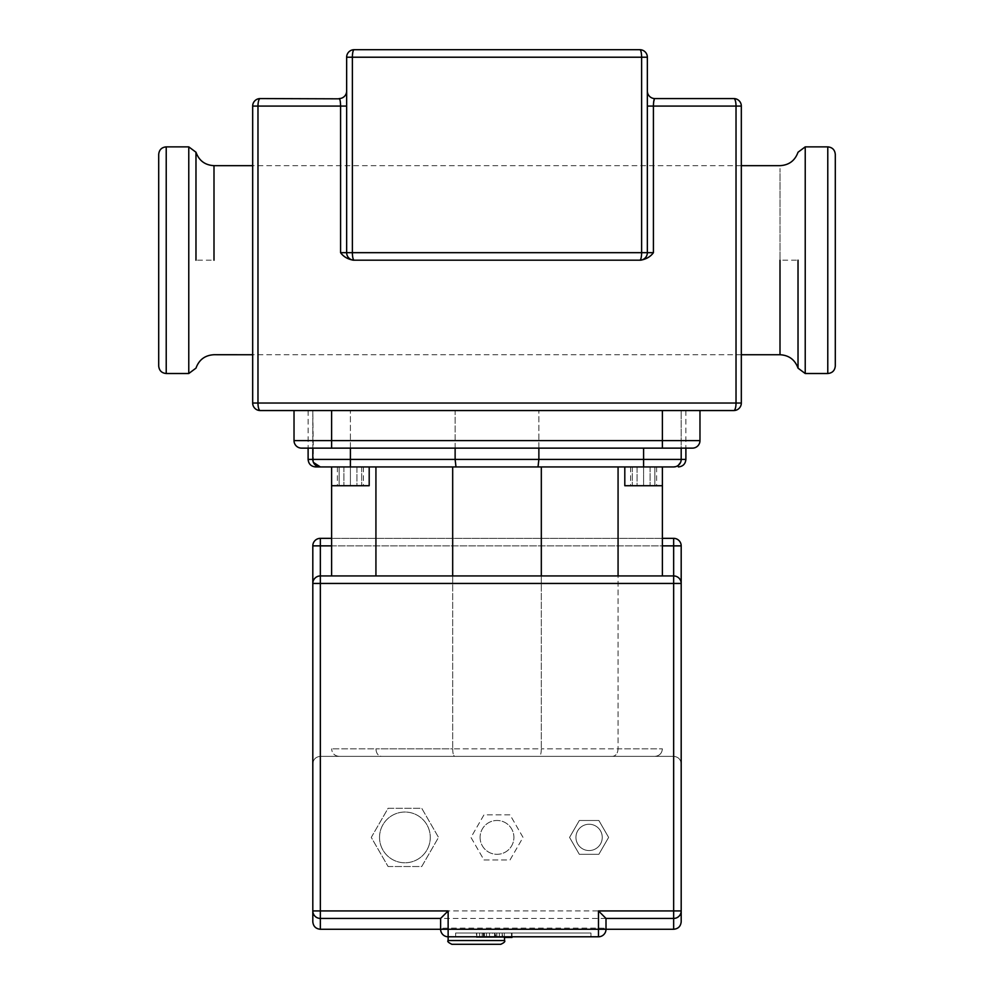 <?xml version="1.0" encoding="UTF-8"?>
<svg xmlns="http://www.w3.org/2000/svg" width="994" height="994" viewBox="0 0 994 994"><rect width="100%" height="100%" fill="white"/><g stroke="black" fill="none" stroke-linecap="round" stroke-linejoin="round"><path stroke-width="0.75" stroke-dasharray="4.97 3.73" d="M489.508 933.018L476.499 933.018L496.764 933.018L483.32 933.018L489.508 933.018L489.508 934.907L489.508 933.018M482.202 933.018L483.32 933.018L482.202 933.018L482.202 937.441L483.32 937.441L482.202 937.441M502.455 937.441L479.617 937.441L479.617 933.018L479.617 937.441L502.455 937.441L502.455 933.018M499.348 937.441L499.348 933.018L499.348 937.441M495.646 937.441L496.764 937.441L495.646 937.441L495.646 933.018L495.646 937.441M496.764 935.565L496.764 933.018L496.764 935.565M476.499 937.441L479.617 937.441L476.499 937.441L476.499 933.018M484.053 933.018L511.475 933.018L476.797 933.018L484.053 933.018L484.053 937.441L476.797 937.441L476.797 933.018L502.181 933.018L476.785 933.018L496.814 933.018L476.797 933.018L492.726 933.018L476.797 933.018L476.797 937.441L511.475 937.441L511.475 933.018L511.475 937.441L484.053 937.441M482.152 937.441L482.152 933.018L482.152 937.441M508.17 933.018L504.331 933.018L508.17 933.018M504.517 937.441L512.009 937.441M504.331 937.441L504.331 933.018M512.009 936.783L512.009 933.018M486.488 937.441L486.488 933.018L486.488 937.441L502.169 937.441L486.488 937.441L502.169 937.441L502.169 933.018L502.169 937.441L502.169 933.018L502.169 937.441L486.488 937.441M492.726 937.441L476.797 937.441L502.181 937.441L502.169 933.018L502.181 937.441L476.797 937.441L476.797 933.018L476.797 937.441L492.726 937.441L492.726 933.018M476.797 937.441L476.797 933.018L476.785 937.441L476.785 933.018L476.797 937.441L496.814 937.441L476.785 937.441M502.181 937.441L502.181 933.018M496.814 937.441L496.814 933.018M624.804 466.931L662.389 466.931L624.804 466.931L662.389 466.931L643.59 466.931L643.59 485.718L624.804 485.718L624.804 466.931L643.59 466.931L643.59 485.718L654.872 485.718L654.872 466.931L632.321 466.931L654.872 466.931L654.872 485.718L643.59 485.718L662.389 485.718L624.804 485.718L662.389 485.718L662.389 466.931L331.611 466.931L369.196 466.931L331.611 466.931L350.41 466.931L339.128 466.931L339.128 485.718L350.41 485.718L331.611 485.718L361.679 485.718L339.128 485.718L339.128 466.931L350.41 466.931L350.41 485.718L369.196 485.718L350.41 485.718L350.41 466.931L369.196 466.931L331.611 466.931L452.68 466.931L331.611 466.931L331.611 485.718L369.196 485.718L369.196 466.931M632.321 466.931L632.321 485.718L632.321 466.931M637.079 485.718L656.612 485.718L637.079 485.718L637.079 466.931L630.569 466.931L637.079 466.931L637.079 485.718M630.569 466.931L630.569 485.718M650.101 466.931L637.079 466.931L650.101 466.931L650.101 485.718L650.101 466.931L656.612 466.931L650.101 466.931M656.612 466.931L656.612 485.718M361.679 466.931L361.679 485.718L361.679 466.931M618.069 466.931L541.32 466.931L662.389 466.931L618.069 466.931L618.069 748.842L662.389 748.842L541.32 748.842L618.069 748.842C617.734 753.402 615.907 755.9 612.565 756.359L539.307 756.359C540.525 755.9 541.196 753.402 541.32 748.842L452.68 748.842L541.32 748.842C541.196 753.402 540.525 755.9 539.307 756.359L454.693 756.359C453.475 755.9 452.804 753.402 452.68 748.842L375.931 748.842L452.68 748.842C452.804 753.402 453.475 755.9 454.693 756.359L381.435 756.359C378.093 755.9 376.266 753.402 375.931 748.842L331.611 748.842L375.931 748.842C376.266 753.402 378.093 755.9 381.435 756.359L339.128 756.359C334.568 755.9 332.071 753.402 331.611 748.842C332.071 753.402 334.568 755.9 339.128 756.359L612.565 756.359C615.907 755.9 617.734 753.402 618.069 748.842L618.069 575.936M452.68 575.936L452.68 748.842L452.68 466.931L541.32 466.931L541.32 748.842L541.32 575.936M356.921 485.718L337.388 485.718L356.921 485.718L356.921 466.931L363.431 466.931L356.921 466.931L356.921 485.718M363.431 466.931L363.431 485.718M343.899 466.931L356.921 466.931L343.899 466.931L343.899 485.718L343.899 466.931L337.388 466.931L343.899 466.931M337.388 466.931L337.388 485.718M455.985 466.931L455.128 459.414L455.128 410.547L312.812 410.547L312.812 459.414C313.272 463.987 315.769 466.497 320.341 466.931M538.872 448.132L538.872 410.547L538.872 459.414L538.015 466.931M313.445 462.434L312.812 410.547L312.812 459.414L350.41 459.414L350.41 466.931M673.659 466.931C678.231 466.497 680.728 463.987 681.188 459.414L680.555 462.434A7.517 7.517 0 0 0 681.188 459.414L681.188 410.547L681.188 459.414L685.885 459.414M678.256 465.366L675.51 466.695M676.678 466.298A7.517 7.517 0 0 0 680.269 462.993A7.517 7.517 0 0 1 676.678 466.298M455.128 448.132L455.128 410.547L643.59 410.547L308.115 410.547L312.812 410.547L312.812 448.132M654.872 756.359L612.565 756.359L654.872 756.359C659.432 755.9 661.929 753.402 662.389 748.842C661.929 753.402 659.432 755.9 654.872 756.359M375.931 575.936L375.931 466.931M662.389 575.936L662.389 466.931M680.555 462.434A7.517 7.517 0 0 0 681.188 459.414L681.188 410.547L685.885 410.547L643.59 410.547L681.188 410.547L681.188 448.132M331.611 575.936L331.611 485.718M195.98 260.192L195.98 152.256L195.98 260.192L213.996 260.192L213.996 165.675L213.996 260.192M158.705 366.003L158.705 260.192M798.02 260.192L798.02 368.128L798.02 260.192L780.004 260.192L780.004 168.52L780.004 260.192M835.295 366.003L835.295 154.381M252.675 403.03L257.98 403.03A7.517 2.212 -90 0 0 260.192 410.547A7.517 7.517 0 0 1 252.675 403.03L252.675 106.085A7.517 7.517 0 0 1 260.192 98.568L339.128 98.568A7.517 7.517 0 0 0 346.645 91.05L346.645 252.675A7.517 7.517 0 0 0 354.162 260.192A7.517 7.517 0 0 1 346.645 252.675L346.645 91.05M741.325 403.03A7.517 7.517 0 0 1 733.808 410.547A7.517 2.212 90 0 0 736.02 403.03L741.325 403.03L741.325 106.085L653.418 106.085L653.418 252.675C650.585 256.638 646.349 259.136 640.683 260.192L639.838 260.192A7.517 7.517 0 0 0 647.355 252.675L647.355 106.085L647.355 252.675A7.517 7.517 0 0 1 639.838 260.192L353.317 260.192C347.651 259.136 343.415 256.638 340.582 252.675L340.582 106.085L257.98 106.085L257.98 403.03L736.02 403.03L736.02 106.085A7.517 2.212 90 0 0 733.808 98.568A7.517 7.517 0 0 1 741.325 106.085M699.975 410.547L294.025 410.547L662.389 410.547L331.611 410.547L331.611 440.615L662.389 440.615L662.389 448.132L301.542 448.132M662.389 410.547L662.389 440.615L699.975 440.615A7.517 7.517 0 0 1 692.458 448.132L662.389 448.132M331.611 448.132L331.611 440.615L294.025 440.615L294.025 410.547M340.582 252.675L346.645 252.675A7.517 7.517 0 0 0 354.162 260.192A7.517 7.517 0 0 1 346.645 252.675L346.645 57.217A7.517 7.517 0 0 1 354.162 49.7L639.838 49.7A7.517 7.517 0 0 1 647.355 57.217L647.355 252.675A7.517 7.517 0 0 1 639.838 260.192A7.517 7.517 0 0 0 647.355 252.675L653.418 252.675M647.355 91.05L647.355 106.085L647.355 91.05A7.517 7.517 0 0 0 654.872 98.568L653.48 103.96M340.52 103.96L340.408 102.519M340.271 101.413L340.147 100.692M339.985 99.972L339.513 98.828M654.872 98.568L733.808 98.568M455.65 933.018L590.97 933.018L455.65 933.018L590.97 933.018L455.65 933.018L590.97 933.018L455.65 933.018L590.97 933.018L455.65 933.018L455.65 936.783L455.65 933.018L455.65 936.783L590.97 936.783L590.97 933.018L590.97 936.783L455.65 936.783L455.65 933.018L455.65 936.783L590.97 936.783L590.97 933.018L590.97 936.783L455.65 936.783L455.65 933.018L455.65 936.783L590.97 936.783L455.65 936.783L455.65 933.018M480.09 837.408A16.91 16.91 0 0 0 497 854.318A16.91 16.91 0 0 0 513.91 837.408A16.91 16.91 0 0 0 497 820.485A16.91 16.91 0 0 0 480.09 837.408A16.91 16.91 0 0 0 497 854.318A16.91 16.91 0 0 0 513.91 837.408A16.91 16.91 0 0 0 497 820.485A16.91 16.91 0 0 0 480.09 837.408M575.936 837.408A13.158 13.158 0 0 0 589.094 850.553A13.158 13.158 0 0 0 602.252 837.408A13.158 13.158 0 0 0 589.094 824.25A13.158 13.158 0 0 0 575.936 837.408A13.158 13.158 0 0 0 589.094 850.553A13.158 13.158 0 0 0 602.252 837.408A13.158 13.158 0 0 0 589.094 824.25A13.158 13.158 0 0 0 575.936 837.408M379.534 837.408A25.372 25.372 0 0 0 404.906 862.78A25.372 25.372 0 0 0 430.278 837.408A25.372 25.372 0 0 0 404.906 812.036A25.372 25.372 0 0 0 379.534 837.408A25.372 25.372 0 0 0 404.906 862.78A25.372 25.372 0 0 0 430.278 837.408A25.372 25.372 0 0 0 404.906 812.036A25.372 25.372 0 0 0 379.534 837.408M681.188 583.453A7.517 7.517 0 0 0 673.659 575.936A7.517 7.517 0 0 1 681.188 583.453L681.188 763.877C680.728 759.317 678.219 756.819 673.659 756.359C678.219 756.819 680.728 759.317 681.188 763.877L681.188 583.453A7.517 7.517 0 0 0 673.659 575.936L320.341 575.936A7.517 7.517 0 0 0 312.812 583.453A7.517 7.517 0 0 1 320.341 575.936L673.659 575.936A7.517 7.517 0 0 1 681.188 583.453L681.188 763.877C680.728 759.317 678.219 756.819 673.659 756.359C678.219 756.819 680.728 759.317 681.188 763.877L681.188 583.453A7.517 7.517 0 0 0 673.659 575.936L320.341 575.936A7.517 7.517 0 0 0 312.812 583.453L312.812 763.877C313.272 759.317 315.781 756.819 320.341 756.359C315.781 756.819 313.272 759.317 312.812 763.877L312.812 583.453A7.517 7.517 0 0 1 320.341 575.936L673.659 575.936A7.517 7.517 0 0 1 681.188 583.453L681.188 763.877C680.728 759.317 678.219 756.819 673.659 756.359C678.219 756.819 680.728 759.317 681.188 763.877L681.188 583.453A7.517 7.517 0 0 0 673.659 575.936L320.341 575.936A7.517 7.517 0 0 0 312.812 583.453A7.517 7.517 0 0 1 320.341 575.936L673.659 575.936A7.517 7.517 0 0 1 681.188 583.453L681.188 763.877C680.728 759.317 678.219 756.819 673.659 756.359C678.219 756.819 680.728 759.317 681.188 763.877L681.188 583.453A7.517 7.517 0 0 0 673.659 575.936L320.341 575.936A7.517 7.517 0 0 0 312.812 583.453A7.517 7.517 0 0 1 320.341 575.936L673.659 575.936A7.517 7.517 0 0 1 681.188 583.453L681.188 763.877C680.728 759.317 678.219 756.819 673.659 756.359C678.219 756.819 680.728 759.317 681.188 763.877L681.188 583.453A7.517 7.517 0 0 0 673.659 575.936L320.341 575.936A7.517 7.517 0 0 0 312.812 583.453A7.517 7.517 0 0 1 320.341 575.936L673.659 575.936A7.517 7.517 0 0 1 681.188 583.453L681.188 763.877C680.728 759.317 678.219 756.819 673.659 756.359C678.219 756.819 680.728 759.317 681.188 763.877L681.188 583.453A7.517 7.517 0 0 0 673.659 575.936L320.341 575.936A7.517 7.517 0 0 0 312.812 583.453A7.517 7.517 0 0 1 320.341 575.936L673.659 575.936A7.517 7.517 0 0 1 681.188 583.453L681.188 763.877C680.728 759.317 678.219 756.819 673.659 756.359C678.219 756.819 680.728 759.317 681.188 763.877L681.188 583.453A7.517 7.517 0 0 0 673.659 575.936L320.341 575.936A7.517 7.517 0 0 0 312.812 583.453A7.517 7.517 0 0 1 320.341 575.936L673.659 575.936A7.517 7.517 0 0 1 681.188 583.453L681.188 763.877C680.728 759.317 678.219 756.819 673.659 756.359C678.219 756.819 680.728 759.317 681.188 763.877L681.188 583.453A7.517 7.517 0 0 0 673.659 575.936L320.341 575.936A7.517 7.517 0 0 0 312.812 583.453A7.517 7.517 0 0 1 320.341 575.936L673.659 575.936A7.517 7.517 0 0 1 681.188 583.453L681.188 763.877C680.728 759.317 678.219 756.819 673.659 756.359C678.219 756.819 680.728 759.317 681.188 763.877L681.188 583.453A7.517 7.517 0 0 0 673.659 575.936L320.341 575.936A7.517 7.517 0 0 0 312.812 583.453A7.517 7.517 0 0 1 320.341 575.936L673.659 575.936A7.517 7.517 0 0 1 681.188 583.453L681.188 763.877C680.728 759.317 678.219 756.819 673.659 756.359C678.219 756.819 680.728 759.317 681.188 763.877L681.188 583.453A7.517 7.517 0 0 0 673.659 575.936L320.341 575.936A7.517 7.517 0 0 0 312.812 583.453A7.517 7.517 0 0 1 320.341 575.936L673.659 575.936A7.517 7.517 0 0 1 681.188 583.453L681.188 763.877C680.728 759.317 678.219 756.819 673.659 756.359C678.219 756.819 680.728 759.317 681.188 763.877L681.188 583.453A7.517 7.517 0 0 0 673.659 575.936L320.341 575.936A7.517 7.517 0 0 0 312.812 583.453A7.517 7.517 0 0 1 320.341 575.936L673.659 575.936A7.517 7.517 0 0 1 681.188 583.453L681.188 763.877C680.728 759.317 678.219 756.819 673.659 756.359C678.219 756.819 680.728 759.317 681.188 763.877L681.188 583.453A7.517 7.517 0 0 0 673.659 575.936L320.341 575.936A7.517 7.517 0 0 0 312.812 583.453A7.517 7.517 0 0 1 320.341 575.936L673.659 575.936A7.517 7.517 0 0 1 681.188 583.453L681.188 763.877C680.728 759.317 678.219 756.819 673.659 756.359C678.219 756.819 680.728 759.317 681.188 763.877C680.728 759.317 678.219 756.819 673.659 756.359L320.341 756.359C315.781 756.819 313.272 759.317 312.812 763.877C313.272 759.317 315.781 756.819 320.341 756.359L673.659 756.359L320.341 756.359C315.781 756.819 313.272 759.317 312.812 763.877C313.272 759.317 315.781 756.819 320.341 756.359L673.659 756.359L320.341 756.359C315.781 756.819 313.272 759.317 312.812 763.877C313.272 759.317 315.781 756.819 320.341 756.359L673.659 756.359L320.341 756.359C315.781 756.819 313.272 759.317 312.812 763.877C313.272 759.317 315.781 756.819 320.341 756.359L673.659 756.359L320.341 756.359C315.781 756.819 313.272 759.317 312.812 763.877C313.272 759.317 315.781 756.819 320.341 756.359L673.659 756.359L320.341 756.359C315.781 756.819 313.272 759.317 312.812 763.877C313.272 759.317 315.781 756.819 320.341 756.359L673.659 756.359L320.341 756.359C315.781 756.819 313.272 759.317 312.812 763.877C313.272 759.317 315.781 756.819 320.341 756.359L673.659 756.359L320.341 756.359C315.781 756.819 313.272 759.317 312.812 763.877C313.272 759.317 315.781 756.819 320.341 756.359L673.659 756.359L320.341 756.359C315.781 756.819 313.272 759.317 312.812 763.877C313.272 759.317 315.781 756.819 320.341 756.359L673.659 756.359L320.341 756.359C315.781 756.819 313.272 759.317 312.812 763.877C313.272 759.317 315.781 756.819 320.341 756.359L673.659 756.359L320.341 756.359C315.781 756.819 313.272 759.317 312.812 763.877C313.272 759.317 315.781 756.819 320.341 756.359L673.659 756.359L320.341 756.359C315.781 756.819 313.272 759.317 312.812 763.877C313.272 759.317 315.781 756.819 320.341 756.359L673.659 756.359C678.219 756.819 680.728 759.317 681.188 763.877L681.188 583.453L673.659 583.453L681.188 583.453L673.659 583.453L673.659 575.936L320.341 575.936A7.517 7.517 0 0 0 312.812 583.453A7.517 7.517 0 0 1 320.341 575.936L673.659 575.936A7.517 7.517 0 0 1 681.188 583.453L320.341 583.453L320.341 575.936L673.659 575.936L673.659 756.359L320.341 756.359L673.659 756.359L673.659 583.453L681.188 583.453L673.659 583.453L673.659 575.936L673.659 583.453L312.812 583.453A7.517 7.517 0 0 1 320.341 575.936L320.341 756.359C315.781 756.819 313.272 759.317 312.812 763.877C313.272 759.317 315.781 756.819 320.341 756.359L320.341 583.453L673.659 583.453L673.659 756.359L673.659 583.453L681.188 583.453L673.659 583.453L673.659 575.936L673.659 583.453L320.341 583.453L320.341 575.936L320.341 583.453L312.812 583.453L320.341 583.453L320.341 756.359L320.341 583.453L673.659 583.453L673.659 756.359L673.659 583.453L681.188 583.453L673.659 583.453L673.659 575.936L673.659 583.453L320.341 583.453L320.341 575.936L320.341 583.453L312.812 583.453L320.341 583.453L320.341 756.359L320.341 583.453L673.659 583.453L673.659 756.359L673.659 583.453L681.188 583.453L673.659 583.453L673.659 575.936L673.659 583.453L320.341 583.453L320.341 575.936L320.341 583.453L312.812 583.453L320.341 583.453L320.341 756.359L320.341 583.453L673.659 583.453L673.659 756.359L673.659 583.453L681.188 583.453L673.659 583.453L673.659 575.936L673.659 583.453L320.341 583.453L320.341 575.936L320.341 583.453L312.812 583.453L320.341 583.453L320.341 756.359L320.341 583.453L673.659 583.453L673.659 756.359L673.659 583.453L681.188 583.453L673.659 583.453L673.659 575.936L673.659 583.453L320.341 583.453L320.341 575.936L320.341 583.453L312.812 583.453L320.341 583.453L320.341 756.359L320.341 583.453L673.659 583.453L673.659 756.359L673.659 583.453L681.188 583.453L673.659 583.453L673.659 575.936L673.659 583.453L320.341 583.453L320.341 575.936L320.341 583.453L312.812 583.453L320.341 583.453L320.341 756.359L320.341 583.453L673.659 583.453L673.659 756.359L673.659 583.453L681.188 583.453L673.659 583.453L673.659 575.936L673.659 583.453L320.341 583.453L320.341 575.936L320.341 583.453L312.812 583.453L320.341 583.453L320.341 756.359L320.341 583.453L673.659 583.453L673.659 756.359L673.659 583.453L681.188 583.453L673.659 583.453L673.659 575.936L673.659 583.453L320.341 583.453L320.341 575.936L320.341 583.453L312.812 583.453L320.341 583.453L320.341 756.359L320.341 583.453L673.659 583.453L673.659 756.359L673.659 583.453L681.188 583.453L673.659 583.453L673.659 575.936L673.659 583.453L320.341 583.453L320.341 575.936L320.341 583.453L312.812 583.453L320.341 583.453L320.341 756.359L320.341 583.453L673.659 583.453L673.659 756.359L673.659 583.453L681.188 583.453L673.659 583.453L673.659 575.936L673.659 583.453L320.341 583.453L320.341 575.936L320.341 583.453L312.812 583.453L320.341 583.453L320.341 756.359L320.341 583.453L673.659 583.453L673.659 756.359L673.659 583.453L681.188 583.453M312.812 921.749L312.812 545.868A7.517 7.517 0 0 1 320.341 538.35L673.659 538.35A7.517 7.517 0 0 1 681.188 545.868L681.188 921.749M662.389 538.35L331.611 538.35M590.97 936.783L590.97 933.018L590.97 936.783L455.65 936.783L590.97 936.783L590.97 933.018L590.97 936.783M598.487 936.783L448.132 936.783A7.517 7.517 0 0 1 440.615 929.266L440.615 928.284L448.132 928.135L598.487 928.135L606.005 928.284L606.005 929.266A7.517 7.517 0 0 1 598.487 936.783L598.487 929.266L606.005 929.266L606.005 918.456M388.095 866.532L421.729 866.532L438.54 837.408L421.729 808.271L388.095 808.271L371.271 837.408L388.095 866.532L421.729 866.532L438.54 837.408L421.729 808.271L388.095 808.271L371.271 837.408L388.095 866.532M579.328 854.318L598.86 854.318L608.626 837.408L598.86 820.485L579.328 820.485L569.562 837.408L579.328 854.318L598.86 854.318L608.626 837.408L598.86 820.485L579.328 820.485L569.562 837.408L579.328 854.318M483.979 859.959L510.021 859.959L523.043 837.408L510.021 814.844L483.979 814.844L470.957 837.408L483.979 859.959L510.021 859.959L523.043 837.408L510.021 814.844L483.979 814.844L470.957 837.408L483.979 859.959M606.005 928.284L606.005 929.266M440.615 918.456L440.615 928.284M504.517 936.783L448.132 936.783L504.517 936.783M500.765 944.3L451.897 944.3M483.32 934.907L483.32 933.018L483.32 934.907M483.32 937.441L483.32 935.565L483.32 937.441M489.508 935.565L489.508 937.441L489.508 935.565M484.438 937.441L484.438 933.018M494.95 937.441L494.95 933.018M494.54 937.441L494.54 933.018M350.41 448.132L350.41 410.547L350.41 459.414L681.188 459.414M308.115 459.414L312.812 459.414M643.59 466.931L643.59 448.132M188.773 373.52L188.773 146.863M166.222 146.863L166.222 373.52M805.227 373.52L805.227 146.863M827.778 146.863L827.778 373.52M354.162 260.192A7.517 7.517 0 0 1 346.645 252.675A7.517 7.517 0 0 0 354.162 260.192A7.517 1.777 90 0 1 352.385 252.675L641.615 252.675A7.517 1.777 -90 0 1 639.838 260.192A7.517 7.517 0 0 0 647.355 252.675A7.517 7.517 0 0 1 639.838 260.192M647.355 57.217L641.615 57.217L641.615 252.675L647.355 252.675M346.645 252.675L352.385 252.675L352.385 57.217L346.645 57.217M647.355 106.085L653.418 106.085M639.838 49.7A7.517 1.777 90 0 1 641.615 57.217L352.385 57.217A7.517 1.777 -90 0 1 354.162 49.7M340.582 106.085L346.645 106.085M260.192 98.568A7.517 2.212 -90 0 0 257.98 106.085L252.675 106.085M312.812 583.453L320.341 583.453L320.341 575.936L320.341 583.453L312.812 583.453L320.341 583.453L320.341 756.359L320.341 583.453L673.659 583.453L673.659 575.936L673.659 583.453L320.341 583.453L320.341 575.936L320.341 583.453L312.812 583.453L320.341 583.453L320.341 756.359L320.341 583.453L673.659 583.453L673.659 756.359L673.659 575.936L673.659 756.359L673.659 583.453L312.812 583.453M320.341 575.936L320.341 756.359L320.341 575.936M320.341 538.35L320.341 545.868L312.812 545.868M681.188 545.868L673.659 545.868L673.659 538.35M673.659 545.868L320.341 545.868L320.341 918.431A7.517 7.505 0 0 1 312.812 910.926L681.188 910.926A7.517 7.505 0 0 1 673.659 918.431L673.659 545.868M331.611 545.868L662.389 545.868M440.615 929.266L448.132 929.266L448.132 936.783M448.132 928.135L448.132 929.266L598.487 929.266L598.487 928.135M673.659 929.266L673.659 918.431M605.992 918.431L440.628 918.431M320.341 918.431L320.341 929.266M448.132 940.535L504.517 940.535M308.115 410.547L308.115 448.132M685.885 410.547L685.885 448.132M741.325 165.663L252.675 165.663M741.325 354.734L252.675 354.734"/><path stroke-width="1.49" d="M504.331 937.441L512.009 937.441L512.009 936.783M369.196 466.931L369.196 485.718L331.611 485.718L331.611 466.931L320.341 466.931L673.659 466.931L662.389 466.931L662.389 575.936M624.804 466.931L624.804 485.718L662.389 485.718L662.389 466.931M312.812 448.132L312.812 459.414A7.517 7.517 0 0 0 320.341 466.931L315.632 466.931L320.341 466.931L313.445 462.434M675.51 466.695L673.659 466.931A7.517 7.517 0 0 0 681.188 459.414L538.872 459.414L538.872 448.132M541.32 575.936L541.32 466.931L452.68 466.931L452.68 575.936M680.555 462.434A7.517 7.517 0 0 1 680.269 462.993A7.517 7.517 0 0 0 680.555 462.434L678.256 465.366M538.015 466.931L538.872 459.414L455.128 459.414L455.985 466.931M673.659 466.931A7.517 7.517 0 0 0 676.678 466.298A7.517 7.517 0 0 1 673.659 466.931M455.128 448.132L455.128 459.414L312.812 459.414A7.517 7.517 0 0 0 320.341 466.931A7.517 7.517 0 0 1 312.812 459.414L308.115 459.414C308.562 463.974 311.072 466.484 315.632 466.931M375.931 466.931L375.931 575.936M618.069 466.931L618.069 575.936M681.188 448.132L681.188 459.414L685.885 459.414C685.438 463.974 682.928 466.484 678.368 466.931M331.611 485.718L331.611 575.936M195.98 260.192L195.98 152.256L195.98 260.192M158.705 260.192L158.705 366.003C159.152 370.576 161.662 373.073 166.222 373.52L166.222 146.863C161.662 147.311 159.152 149.821 158.705 154.381L158.705 260.192L158.705 154.381M798.02 260.192L798.02 368.128L798.02 260.192M835.295 154.381L835.295 366.003C834.848 370.563 832.338 373.073 827.778 373.52L827.778 146.863C832.338 147.323 834.848 149.821 835.295 154.381M339.513 98.828L260.192 98.568A7.517 7.517 0 0 0 252.675 106.085L252.675 403.03A7.517 7.517 0 0 0 260.192 410.547L733.808 410.547A7.517 7.517 0 0 0 741.325 403.03L741.325 106.085A7.517 7.517 0 0 0 733.808 98.568L654.872 98.568C653.99 98.978 653.505 101.475 653.418 106.085L647.355 106.085M741.325 403.03L736.02 403.03A7.517 2.212 90 0 1 733.808 410.547L699.975 410.547L699.975 440.615A7.517 7.517 0 0 1 692.458 448.132L331.611 448.132L331.611 440.615L294.025 440.615A7.517 7.517 0 0 0 301.542 448.132A7.517 7.517 0 0 1 294.025 440.615L294.025 410.547L260.192 410.547A7.517 2.212 -90 0 1 257.98 403.03L252.675 403.03M294.025 410.547L331.611 410.547L331.611 440.615L662.389 440.615L662.389 448.132M294.025 440.615A7.517 7.517 0 0 0 301.542 448.132L331.611 448.132M692.458 448.132A7.517 7.517 0 0 0 699.975 440.615L699.975 410.547M354.162 260.192L353.317 260.192C347.651 259.136 343.415 256.638 340.582 252.675L346.645 252.675A7.517 7.517 0 0 0 354.162 260.192L640.683 260.192C646.349 259.136 650.585 256.638 653.418 252.675L647.355 252.675A7.517 7.517 0 0 1 639.838 260.192A7.517 1.777 -90 0 0 641.615 252.675L352.385 252.675A7.517 1.777 90 0 0 354.162 260.192A7.517 7.517 0 0 1 346.645 252.675L346.645 57.217L641.615 57.217L641.615 252.675L647.355 252.675L647.355 57.217A7.517 7.517 0 0 0 639.838 49.7L354.162 49.7A7.517 7.517 0 0 0 346.645 57.217M346.645 106.085L340.582 106.085C340.495 101.487 340.01 98.978 339.128 98.568A7.517 7.517 0 0 0 346.645 91.05M252.675 106.085L340.582 106.085L340.52 103.96M340.408 102.519L340.271 101.413M340.147 100.692L339.985 99.972M653.48 103.96L653.418 106.085L741.325 106.085M647.355 91.05A7.517 7.517 0 0 0 654.872 98.568M312.812 545.868L312.812 921.749C313.259 926.309 315.769 928.818 320.341 929.266L320.341 910.926L312.812 910.926A7.517 7.505 0 0 0 320.341 918.431L440.628 918.431L448.132 910.926L320.341 910.926L320.341 575.936A7.517 7.517 0 0 0 312.812 583.453L681.188 583.453A7.517 7.517 0 0 0 673.659 575.936L320.341 575.936L320.341 538.35A7.517 7.517 0 0 0 312.812 545.868L331.611 545.868M681.188 763.877L681.188 583.453L681.188 763.877M673.659 538.35L673.659 910.926L598.487 910.926L605.992 918.431L673.659 918.431A7.517 7.505 0 0 0 681.188 910.926L673.659 910.926L673.659 929.266C678.231 928.818 680.741 926.309 681.188 921.749L681.188 545.868A7.517 7.517 0 0 0 673.659 538.35L662.389 538.35M331.611 538.35L320.341 538.35M320.341 918.431L440.628 918.431L440.615 929.266A7.517 7.517 0 0 0 448.132 936.783L598.487 936.783A7.517 7.517 0 0 0 606.005 929.266L605.992 918.431L673.659 918.431M673.659 929.266L448.132 929.266L448.132 940.535L504.517 940.535L504.517 936.783M448.132 940.535C447.076 941.318 448.331 942.573 451.897 944.3L500.765 944.3C504.219 942.71 505.474 941.455 504.517 940.535M643.59 466.931L643.59 448.132M350.41 448.132L350.41 466.931M166.222 146.863L188.773 146.863L188.773 373.52L195.98 368.14C199.036 359.704 205.037 355.231 213.996 354.721L252.675 354.734M741.325 165.663L780.004 165.663C788.963 165.153 794.964 160.68 798.02 152.244L805.227 146.863L805.227 373.52L827.778 373.52M213.996 260.192L213.996 165.675L213.996 260.192M780.004 260.192L780.004 354.709L780.004 260.192M733.808 98.568A7.517 2.212 90 0 1 736.02 106.085L736.02 403.03L257.98 403.03L257.98 106.085A7.517 2.212 -90 0 1 260.192 98.568M699.975 440.615L662.389 440.615L662.389 410.547M647.355 252.675A7.517 7.517 0 0 1 639.838 260.192M354.162 49.7A7.517 1.777 -90 0 0 352.385 57.217L352.385 252.675L346.645 252.675M340.582 106.085L340.582 252.675M639.838 49.7A7.517 1.777 90 0 1 641.615 57.217L647.355 57.217M653.418 252.675L653.418 106.085M662.389 545.868L681.188 545.868M448.132 910.926L448.132 929.266L320.341 929.266M598.487 910.926L598.487 936.783M308.115 448.132L308.115 459.414M685.885 448.132L685.885 459.414M166.222 373.52L188.773 373.52M805.227 146.863L827.778 146.863M252.675 165.663L213.996 165.663C205.037 165.153 199.036 160.668 195.98 152.231L188.773 146.863M805.227 373.52L798.02 368.153C794.964 359.716 788.963 355.243 780.004 354.734L741.325 354.734"/></g></svg>
